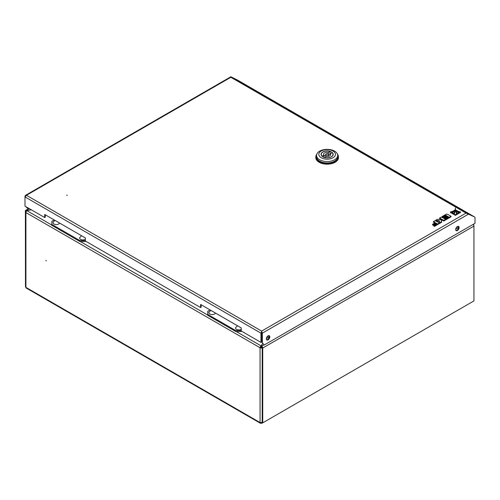 <?xml version="1.0" encoding="UTF-8"?>
<svg xmlns="http://www.w3.org/2000/svg" width="500" height="500" viewBox="0 0 500 500"><rect width="100%" height="100%" fill="white"/><g stroke="black" fill="none" stroke-linecap="round" stroke-linejoin="round"><path stroke-width="0.75" d="M46.181 260.906L45.994 260.269L46.181 260.906M261.125 422.756L261.125 423.162A1.506 0.869 -60 0 1 260.369 423.237A1.506 0.869 -60 0 1 260.056 422.544L262.194 422.456L262.194 347.744A1.506 0.869 180 0 1 260.056 347.744L25.919 212.562A1.506 0.869 180 0 1 25.475 211.944A1.506 0.869 180 0 1 25.919 211.331A0.756 0.438 -120 0 1 26.075 210.981A0.756 0.438 -120 0 1 26.45 211.019L25.919 211.331L26.544 211.075M260.594 347.431A0.756 0.438 120 0 1 261.125 346.512L262.719 343.369L261.125 345.894A1.506 0.869 120 0 0 260.056 347.744L260.594 347.431A0.756 0.438 180 0 0 261.656 347.431L262.038 347.219M28.963 208.444L25.694 210.331A1.506 0.869 -120 0 1 26.45 210.406L26.981 210.712L31.312 209.806L26.981 210.712A1.506 0.869 -60 0 0 25.919 212.562L25.919 287.362L25.475 286.706L25.475 211.944M473.306 224.625L473.4 224.569A1.506 0.869 180 0 1 473.844 225.188A1.506 0.869 180 0 1 473.794 225.413M260.056 347.744L260.056 422.544L25.919 287.362A1.506 0.869 120 0 0 26.231 288.056L260.369 423.237M261.125 423.162L261.919 423.212L262.262 422.587M25.475 285.875L25.381 211.019A1.506 0.869 -120 0 1 25.694 210.331M262.725 422.85L262.194 422.544L262.194 347.744A0.756 0.438 -120 0 0 261.656 346.819L261.125 346.512L261.125 345.894L261.656 346.2A1.506 0.869 -120 0 1 262.725 348.05L262.725 422.85L473.931 300.912L473.931 226.112L262.725 348.05M473.094 224.419A1.506 0.869 60 0 1 473.931 226.112M337.456 154.181A11.312 6.531 180 0 1 338.444 156.85A11.312 6.531 180 0 1 331.456 162.887A11.312 6.531 180 0 1 319.125 161.469A11.312 6.531 180 0 1 315.812 156.85A11.312 6.531 180 0 1 316.8 154.181M338.444 156.85L338.444 157.65A11.312 6.531 180 0 1 331.456 163.688A11.312 6.531 180 0 1 319.125 162.269A11.312 6.531 180 0 1 315.812 157.65L315.812 156.85M316.569 155.45L316.569 156.85A10.562 6.094 0 0 0 319.662 161.163A10.562 6.094 0 0 0 331.169 162.481A10.562 6.094 0 0 0 337.688 156.85L337.688 155.45A10.562 6.094 180 0 1 334.594 159.762A10.562 6.094 180 0 1 319.662 159.762A10.562 6.094 180 0 1 316.569 155.45A10.562 6.094 180 0 1 319.662 151.144A10.562 6.094 180 0 1 334.594 151.144A10.562 6.094 180 0 1 337.688 155.45M332.994 157.775A8.3 4.787 180 0 1 321.262 157.775A8.3 4.787 180 0 1 321.262 151A8.3 4.787 180 0 1 332.994 151A8.3 4.787 180 0 1 332.994 157.775M322.863 156.85A6.031 3.481 180 0 1 321.094 154.388A6.031 3.481 180 0 1 324.819 151.169A6.031 3.481 180 0 1 331.394 151.925A6.031 3.481 180 0 1 333.162 154.388A6.031 3.481 180 0 1 329.438 157.606A6.031 3.481 180 0 1 322.863 156.85M330.494 153.956A6.031 3.481 0 0 0 330.056 153.806M328.062 153.85A1.319 0.762 180 0 1 328.45 154.388A1.319 0.762 180 0 1 327.631 155.087A1.319 0.762 180 0 1 326.194 154.925A1.319 0.762 180 0 1 325.806 154.388A1.319 0.762 180 0 1 326.625 153.681A1.319 0.762 180 0 1 328.062 153.85M332.975 155.25L332.975 154.388A5.844 3.375 180 0 0 332.188 152.694L330.494 153.675A3.581 2.069 180 0 1 330.712 154.388A3.581 2.069 180 0 1 325.894 156.331L324.2 157.431M332.975 154.388A5.844 3.375 180 0 1 330.05 157.312A5.844 3.375 180 0 1 324.2 157.306M322.069 156.281L323.762 155.1A3.581 2.069 180 0 1 323.544 154.388A3.581 2.069 180 0 1 328.356 152.444L330.056 151.463L330.056 153.931L328.45 154.856M322.069 156.075A5.844 3.375 180 0 1 321.281 154.388A5.844 3.375 180 0 1 324.206 151.463A5.844 3.375 180 0 1 330.056 151.463M330.494 155.1L330.494 153.675M323.762 157.281L323.762 155.1M323.762 156.137A3.581 2.069 180 0 1 325.806 154.925M328.356 154.113L328.356 152.444M66.719 195.144L67.362 195.294L66.719 195.144M459.131 227.55A2.45 1.412 120 0 0 458.625 226.431A2.45 1.412 120 0 0 456.737 227.087A2.45 1.412 120 0 0 455.669 229.55A2.45 1.412 120 0 0 456.175 230.675A2.45 1.412 120 0 0 458.062 230.019A2.45 1.412 120 0 0 459.131 227.55M455.938 230.469A2.45 1.412 120 0 0 457.7 229.519A2.45 1.412 120 0 0 458.6 227.244A2.45 1.412 120 0 0 458.331 226.325M269.794 336.863A2.45 1.412 120 0 0 269.281 335.744A2.45 1.412 120 0 0 267.394 336.4A2.45 1.412 120 0 0 266.325 338.869A2.45 1.412 120 0 0 266.831 339.988A2.45 1.412 120 0 0 268.725 339.331A2.45 1.412 120 0 0 269.794 336.863M266.594 339.781A2.45 1.412 120 0 0 268.363 338.831A2.45 1.412 120 0 0 269.256 336.556A2.45 1.412 120 0 0 268.988 335.637M201.15 304.781L201.15 307.244L200.619 307.55L85.356 241.006L85.356 237.925L44.719 214.462L44.719 217.544L25 206.163L25 196.131L25.506 195.331L26.45 195.294L25 196.919L260.975 333.162L261.506 332.85L261.506 342.088L260.975 342.4L241.256 331.012L241.256 327.938L200.619 304.469L200.619 307.55M45.25 214.769L45.25 217.237L44.719 217.544M467.15 213.275L467.569 213.425M468.244 213.762L473.994 216.606A1.506 0.869 -60 0 1 474.019 216.619A1.506 0.869 -60 0 1 474.075 216.656M264.206 345.012L261.806 342.088L264.206 345.012L475 223.319L475 217.694A1.506 0.869 120 0 0 474.688 217.006A1.506 0.869 120 0 0 474.656 216.988L466.05 213.088L467.175 213.231L231.163 76.969L237.981 80.344A1.506 0.869 120 0 1 238.012 80.363A1.506 0.869 120 0 1 238.038 80.375M261.506 332.85L261.806 342.088M261.806 332.85L262.344 333.162L262.344 342.4M261.656 331.706L260.975 333.162L260.975 342.4M25.531 196.438L25 196.131M28.05 207.919L27.4 208.294L26.494 207.019M25.956 206.713L27.4 208.294M474.181 216.713A1.506 0.869 120 0 0 474.156 216.694A1.506 0.869 120 0 0 474.125 216.681L468.363 213.831M231.875 77.312L237.85 80.269A1.506 0.869 -60 0 1 237.881 80.281A1.506 0.869 -60 0 1 237.938 80.319M231.163 76.969L230.837 77.294L231.337 77L237.319 79.963A1.506 0.869 -60 0 1 237.344 79.975A1.506 0.869 -60 0 1 237.375 79.994M231.337 77L230.837 77.294L231.337 77L230.837 77.294L466.05 213.088L261.656 331.094L262.344 333.162L468.681 214.031M451.488 212.544A9.194 5.312 0 0 0 454.306 210.431A8.069 4.656 180 0 1 450.4 211.931L451.488 212.544L451.488 213.156A9.194 5.312 0 0 0 453.594 211.831M454.306 210.431L454.306 210.95M450.4 211.931L450.4 212.55L451.488 213.156M441.938 216.675L442.625 217.069L445.763 215.263L446.994 215.969L444.219 217.569L444.85 217.938L447.625 216.337L448.525 216.85L445.387 218.663L446.087 219.069L451 216.231L447.631 214.288L446.4 214.1L441.938 216.675L442.137 217.406M451 216.231L451 216.85L446.087 219.688L445.581 219.394M442.625 217.069L442.625 217.656M442.65 217.669L445.763 215.875L446.456 216.275M445.763 215.263L445.763 215.875M444.219 217.569L444.219 218.188L444.85 218.55L447.625 216.95L447.987 217.162M444.85 217.938L444.85 218.55M447.625 216.337L447.625 216.95M445.387 218.663L445.387 219.25M446.087 219.069L446.087 219.688M441.287 220.544L442.119 220.062L443.781 221.019L445.581 219.975L445.581 219.363L442.212 217.419L440.988 217.225L439.631 218.006L439.631 218.625L441.031 219.431M439.631 218.006L441.569 219.125L440.788 219.575L437.35 219.325L435.487 220.4L439.25 220.675L439.862 222.656L441.625 221.637L441.125 220.019L442.119 219.444L442.119 220.062M442.119 219.444L443.781 220.4L443.781 221.019M443.781 220.4L445.581 219.363M435.487 220.4L435.487 220.925M436.087 221.062L439.25 221.294L439.862 223.269L441.625 222.256L441.625 221.637M439.25 220.675L439.25 221.294M439.862 222.656L439.862 223.269M432.556 224.306L433.188 224.669L435.969 223.062L436.919 223.612L433.806 225.406L434.45 225.781L439.356 222.95L435.994 221.006L434.769 220.812L433.425 221.594L435.337 222.7L432.556 224.306L432.556 224.919L433.188 225.287L435.969 223.681L436.388 223.919M433.188 224.669L433.188 225.287M435.969 223.062L435.969 223.681M433.806 225.406L433.806 226.025L434.45 226.394L439.356 223.562L439.356 222.95M434.45 225.781L434.45 226.394M433.425 221.594L433.425 222.206L434.806 223.006M460.487 211.894A8.069 4.656 180 0 1 456.444 210.419A9.194 5.312 0 0 0 459.381 212.525L460.487 211.894L460.487 212.512L459.381 213.137A9.194 5.312 0 0 1 457.344 211.944M456.444 210.419L456.444 210.912M459.381 212.525L459.381 213.137M455.337 207.9A48.031 27.731 180 0 1 455.337 208.156A48.031 27.731 180 0 1 454.231 214.075L455.444 214.756L455.444 215.369L456.644 214.694L456.644 214.075A48.031 27.731 180 0 1 455.337 207.9L455.337 208.412M455.444 214.756L456.644 214.075M454.231 214.075L454.231 214.694L455.444 215.369M454.806 209.988A11.6 6.7 180 0 1 452.219 212.95L452.219 213.569L453.456 214.256A12.7 7.331 0 0 0 454.825 210.95L454.825 210.331A12.7 7.331 0 0 0 454.806 209.988M452.219 212.95L453.456 213.644L453.456 214.256M453.456 213.644A12.7 7.331 0 0 0 454.825 210.331M458.65 212.938A11.6 6.7 180 0 1 455.931 209.981A12.7 7.331 0 0 0 455.925 210.194A12.7 7.331 0 0 0 457.413 213.637L458.65 212.938L458.65 213.556L457.413 214.256A12.7 7.331 0 0 1 455.925 210.806A12.7 7.331 0 0 1 455.931 210.6M457.413 213.637L457.413 214.256M210.1 309.95L207.738 311.312L207.738 314.394L235.844 330.619L241.256 330.575M241.181 330.619L241.181 331.544L241.675 331.256M241.181 331.544L235.844 331.544L235.844 330.619M207.738 314.394L207.738 315.319L235.844 331.544M54.2 219.938L51.837 221.306L51.837 224.387L79.944 240.613L85.356 240.569M85.281 240.613L85.281 241.537L85.775 241.25M85.281 241.537L79.944 241.537L79.944 240.613M51.837 224.387L51.837 225.306L79.944 241.537M237.531 325.781L235.656 327.55A3.319 1.919 0 0 0 236.513 329.406A3.319 1.919 0 0 0 241.256 329.375M210.863 310.387L208.988 312.15A3.319 1.919 0 0 0 210.5 314.3A3.319 1.919 0 0 0 215.444 313.031M81.631 235.775L79.756 237.537A3.319 1.919 0 0 0 80.612 239.394A3.319 1.919 0 0 0 85.356 239.369M54.962 220.381L53.087 222.144A3.319 1.919 0 0 0 53.944 224A3.319 1.919 0 0 0 57.25 224.481A3.319 1.919 0 0 0 59.544 223.025M261.125 345.894L236.269 331.544M207.738 315.069L80.375 241.537M51.837 225.062L26.981 210.712M26.45 210.406L29.4 208.7M458.387 226.4L456.331 227.587M269.044 335.719L266.994 336.9M266.35 338.506L269.244 336.838M455.694 229.188L458.581 227.519M263.962 344.875L261.656 346.2M473.994 216.606L237.981 80.344M474.656 216.988L474.125 216.681M237.319 79.963L237.85 80.269M261.656 331.094L26.45 195.294L230.837 77.294M473.844 225.556L473.844 225.188M261.919 423.212L262.638 422.8M328.45 156.312L328.45 154.388M321.281 155.25L321.281 154.388M325.806 156.381L325.806 154.388M474.688 217.006L474.156 216.694M237.344 79.975L237.881 80.281M25.506 195.331L230.869 76.762M474.019 216.619L238.012 80.363M455.925 210.194L455.925 210.806"/></g></svg>
